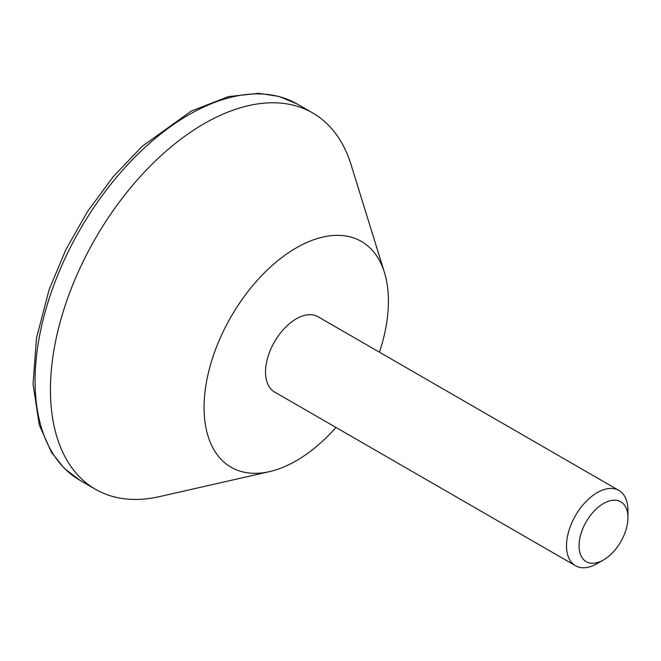 <?xml version="1.0" encoding="UTF-8"?>
<svg xmlns="http://www.w3.org/2000/svg" width="661" height="661" viewBox="0 0 661 661"><rect width="100%" height="100%" fill="white"/><g stroke="black" fill="none" stroke-linecap="round" stroke-linejoin="round"><path stroke-width="0.99" d="M597.222 563.577L603.51 559.95A34.57 19.954 -60 0 1 579.069 545.837A34.57 19.954 -60 0 1 603.51 503.5A34.57 19.954 -60 0 1 627.95 517.613A34.57 19.954 -60 0 1 603.51 559.95L597.222 563.577A43.452 25.085 -60 0 1 575.5 565.725A43.452 25.085 -60 0 1 575.5 515.555A43.452 25.085 -60 0 1 618.952 490.462A43.452 25.085 -60 0 1 627.95 510.358L627.95 517.613M335.978 427.444A130.357 75.263 -60 0 1 296.252 460.767A130.357 75.263 -60 0 1 269.49 471.632L159.475 496.618A217.262 125.441 -60 0 1 95.44 489.272A217.262 125.441 -60 0 1 95.44 238.39A217.262 125.441 -60 0 1 312.703 112.957A217.262 125.441 -60 0 1 351.082 164.738L384.454 272.506A130.357 75.263 -60 0 1 379.431 352.181M269.49 471.632A130.357 75.263 -60 0 1 231.069 316.702A130.357 75.263 -60 0 1 384.454 272.506M575.5 565.725L274.522 391.965A43.452 25.085 -60 0 1 274.522 341.787A43.452 25.085 -60 0 1 317.974 316.702L618.952 490.462M297.343 104.083L278.942 96.407L258.567 93.333L228.466 96.597L191.409 110.99L142.239 146.279L113.395 176.479L87.599 211.396L65.893 249.594L49.162 289.51L36.487 338.168L33.05 384.066L39.255 424.833L51.426 452.264L64.257 468.335L80.08 480.398A217.262 125.441 -60 0 1 80.072 229.524A217.262 125.441 -60 0 1 297.343 104.083L312.703 112.957M80.08 480.398L95.44 489.272"/></g></svg>

